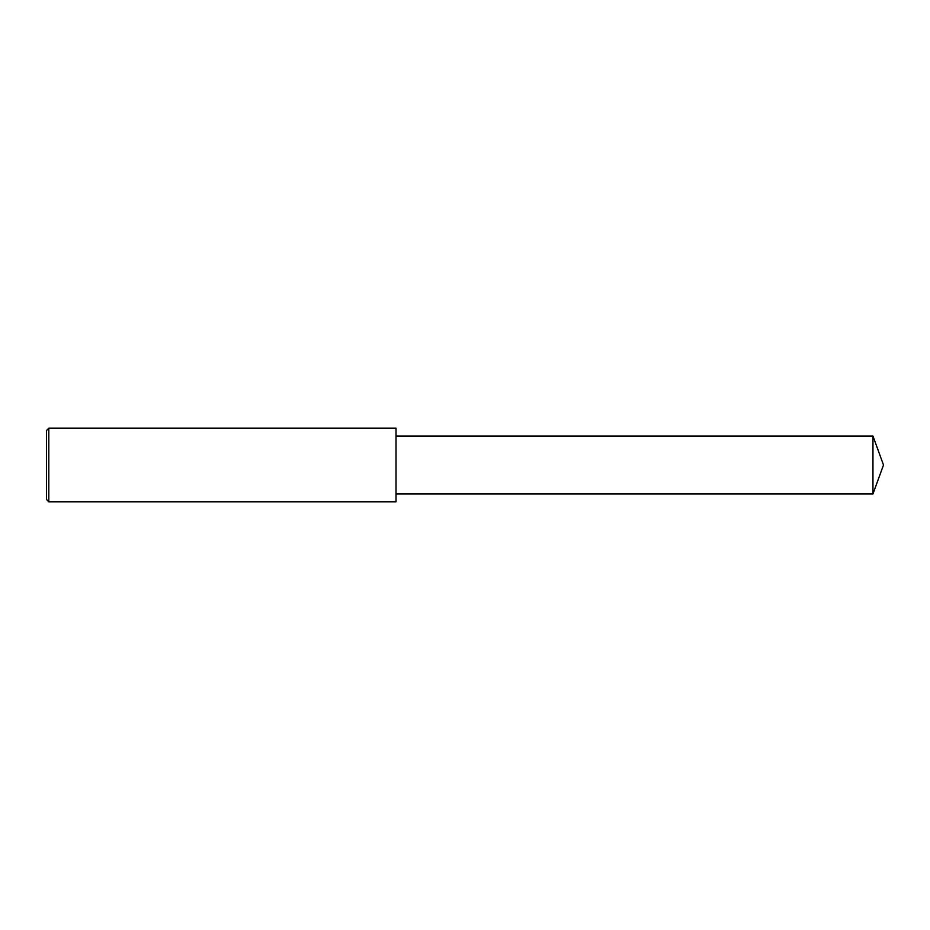 <?xml version="1.0" encoding="UTF-8"?>
<svg xmlns="http://www.w3.org/2000/svg" width="930" height="930" viewBox="0 0 930 930"><rect width="100%" height="100%" fill="white"/><g stroke="black" fill="none" stroke-linecap="round" stroke-linejoin="round"><path stroke-width="1.4" d="M48.802 428.207L46.5 430.509L46.5 499.491L48.802 501.793L48.802 428.207L396.017 428.207L396.017 501.793L48.802 501.793M872.956 436.031L872.956 493.97L883.5 465L872.956 436.031L396.017 436.031M872.956 493.97L396.017 493.97"/></g></svg>
